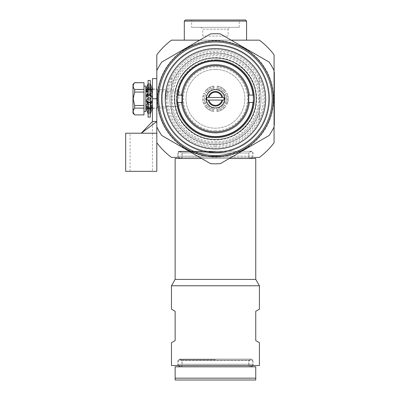 <?xml version="1.0" encoding="UTF-8"?>
<svg xmlns="http://www.w3.org/2000/svg" width="400" height="400" viewBox="0 0 400 400"><rect width="100%" height="100%" fill="white"/><g stroke="black" fill="none" stroke-linecap="round" stroke-linejoin="round"><path stroke-width="0.3" stroke-dasharray="2 1.5" d="M274.325 83.39L274.325 79.54L274.325 83.39M274.325 77.85L274.325 82.415L274.325 77.85M274.33 90.615L274.33 92.345M274.325 120.765L274.07 120.765L274.07 125.345L274.325 125.345L274.325 72.215L274.07 72.215L274.07 120.765L274.07 72.215M274.325 84.575L274.325 84.04L274.33 84.575M274.33 90.535L274.325 74.045M274.33 91.765L274.33 90.865L274.325 91.765M152.42 171.33L130.07 171.33L152.42 171.33L152.42 133.22L130.07 133.22L152.42 133.22L152.42 121.495L152.42 133.22M130.07 171.33L130.07 133.22M125.67 171.33L156.815 171.33M125.67 133.22L141.245 133.22L156.815 121.495L156.815 133.22L141.245 133.22L152.42 121.495L156.815 121.495L156.815 88.885L156.815 121.495M152.42 78.625L152.42 121.495M152.42 98.78L152.42 108.67L152.42 98.78L156.815 98.78L156.815 78.625L156.815 108.67L156.815 70.62A65.04 65.04 0 0 1 161.745 62.085L210.515 33.925A65.04 65.04 0 0 1 220.37 33.925L269.14 62.085A65.04 65.04 0 0 1 274.07 70.62L274.07 54.81A73.28 73.28 0 0 0 259.41 40.155L171.475 40.155A73.28 73.28 0 0 0 156.815 54.81L156.815 142.75A73.28 73.28 0 0 0 171.475 157.405L259.41 157.405A73.28 73.28 0 0 0 274.07 142.75L274.07 126.94A65.04 65.04 0 0 1 269.14 135.47L220.37 163.63A65.04 65.04 0 0 1 210.515 163.63L161.745 135.47A65.04 65.04 0 0 1 156.815 126.94L156.815 89.25L156.815 126.94M147.915 98.78L151.345 95.905L152.42 97.065L149.21 95.21M148.08 80.46L148.08 117.1M150.28 80.46L150.28 117.1M150.28 87.835L148.08 87.7L150.28 87.7L148.08 87.835L150.28 87.835L150.28 94.84L148.08 94.84L150.28 94.84L148.08 94.655L150.28 94.655L150.28 87.835L145.94 92.515L151.345 96.63L149.21 95.34L149.37 95.135L147.02 95.905L145.94 97.065L151.345 101.65L148.99 102.42L149.15 102.22L147.02 100.93L145.94 102.075L151.345 105.905L149.21 108.4L149.37 108.61L148.99 108.66L149.15 108.305L147.02 105.375L145.94 106.2L151.345 108.245L149.21 111.875L149.37 112.235L148.99 112.255L149.15 111.845L147.02 108.055L145.94 108.335L147.915 108.49L151.345 108.055M150.28 83.76L148.08 83.71L150.28 83.71L148.08 83.76L150.28 83.76L150.28 87.7L150.28 83.76L149.37 85.305L148.99 85.32L149.15 85.68L146.71 89.4M151.345 101.65L150.28 102.9L148.08 102.9L150.28 102.9L148.08 102.715L150.28 102.715L150.28 94.845L150.28 102.715L147.07 101.67M151.345 105.905L152.42 105.04L150.28 109.86L148.08 109.855L150.28 109.855L148.08 109.725L150.28 109.725L150.28 102.905L150.28 109.72L145.94 105.04M152.275 108.31L150.28 113.845L148.08 113.845L150.28 113.845L148.08 113.795L150.28 113.795L150.28 109.86L150.28 113.795L149.37 112.255L148.99 112.235L149.15 111.875L147.02 108.245L145.94 107.915L151.345 105.375M148.08 94.655L148.08 87.835L148.08 94.655L148.99 95.205M148.99 95.135L148.08 94.84L148.08 102.715L148.08 94.84L145.94 97.065L148.815 95.32M148.99 102.35L148.08 102.9L148.08 109.725L148.08 102.9L145.94 102.075M148.99 108.61L148.08 109.855L148.08 113.795L148.08 109.855L145.94 106.2M148.08 113.845L148.99 112.235M148.08 87.7L148.08 83.76L148.08 87.7L148.99 88.945M148.08 83.71L148.99 85.32M150.28 83.71L149.37 85.32L148.99 85.305L149.15 85.715L147.535 88.58M149.37 88.945L148.99 88.895L149.15 89.25L150.28 87.7L152.42 91.36L147.02 89.31M150.28 113.845L149.37 112.235M150.28 109.86L149.37 108.61M150.28 102.905L149.37 102.35M150.28 94.845L149.37 95.135M151.29 95.89L149.545 95.32M150.445 98.78L147.02 101.65L145.94 100.495L148.815 102.24M148.08 103.5L151.345 100.93M150.28 101.57L149.21 102.22M151.75 102.585L147.02 105.905M149.15 108.4L149.37 108.66M150.28 106.835L149.21 108.305M152.42 106.2L147.02 108.245M149.15 111.875L149.37 112.255M150.825 108.975L149.21 111.845M152.42 108.335L150.445 108.49L147.02 108.055M148.99 112.255L148.08 113.795M152.41 107.94L147.02 105.375M151.345 108.245L151.65 108.16M148.99 108.66L148.08 109.725M152.42 105.04L147.345 101.16C148.91 101.79 149.89 103.715 150.28 106.94M148.99 102.42L148.08 102.715M149.545 102.24L152.42 100.495L147.02 95.905M148.99 88.895L148.08 87.835L145.94 92.515M148.08 90.62C148.47 93.84 149.45 95.77 151.015 96.395L151.345 96.63L152.42 95.485L147.02 91.655M149.37 95.205L150.28 94.655L152.42 95.485M149.15 89.155L149.37 88.895M146.02 89.62L151.345 92.18L149.21 89.25M148.99 85.305L148.08 83.76L146.085 89.25M149.15 85.68L149.37 85.305M151.345 92.18L152.42 91.36M145.94 89.22L147.915 89.07L151.345 89.505L149.21 85.715M151.345 89.505L152.42 89.22L150.445 89.07L147.02 89.505M149.15 85.715L149.37 85.32M149.15 89.25L148.08 90.72M145.94 91.36L151.345 89.31L149.21 85.68M151.345 89.31L152.42 89.645L147.02 92.18M149.15 95.34L148.08 95.985M146.61 94.97L151.345 91.655L149.21 89.155M150.28 94.06L147.02 96.63M151.345 91.655L152.42 92.515M167.81 98.78L167.81 91.45L167.81 98.78M165.975 98.78L165.975 89.62L165.975 98.78M145.825 86.135L145.825 111.42M143.99 98.78L143.99 86.135L143.99 98.78M133 84.305L133 113.25M134.65 92.06L143.99 92.06L143.99 108.115L134.65 108.115L134.65 105.495L133.185 98.78L134.65 92.06L134.65 89.445C132.725 87.2 132.725 84.96 134.65 82.73L134.65 82.655M143.99 82.655L143.99 89.445L134.65 89.445M134.65 82.73L143.99 82.73M134.65 114.9L143.99 114.9M143.99 105.495L134.65 105.495M143.99 89.445L143.99 92.06M143.99 108.115L143.99 114.83M134.65 108.115L133.185 111.47M133.215 111.95L134.65 114.83M145.825 98.78L145.825 107.94L145.825 98.78M215.445 151.405L179.99 151.405L215.445 151.405M215.445 158.505L179.99 158.505L215.445 158.505M215.445 359.71L179.99 359.71L215.445 359.71M215.445 366.81L179.99 366.81L215.445 366.81M226.34 93.545L226.98 93.175A12.825 12.825 0 0 1 228.265 98.78A12.825 12.825 0 0 0 226.98 93.175L223.795 95.015A9.16 9.16 0 0 1 223.795 102.545L225.385 103.46A10.99 10.99 0 0 0 225.385 94.095A10.99 10.99 0 0 1 225.385 103.46L226.98 104.38A12.825 12.825 0 0 0 228.265 98.78A12.825 12.825 0 0 1 226.98 104.38L226.34 104.015A12.09 12.09 0 0 0 226.34 93.545L223.795 95.015A9.16 9.16 0 0 1 223.795 102.545L226.34 104.015M205.5 94.095L205.5 94.095A10.99 10.99 0 0 0 204.45 98.78A10.99 10.99 0 0 1 205.5 94.095L203.905 93.175A12.825 12.825 0 0 0 203.905 104.38L205.5 103.46A10.99 10.99 0 0 1 204.455 98.78A10.99 10.99 0 0 0 205.5 103.46A10.99 10.99 0 0 1 205.5 94.095L206.455 94.645A9.895 9.895 0 0 0 206.455 102.91L207.09 102.545A9.16 9.16 0 0 1 207.09 95.015A9.16 9.16 0 0 0 206.28 98.78A9.16 9.16 0 0 1 215.445 89.62A9.16 9.16 0 0 1 224.605 98.78A9.16 9.16 0 0 1 215.445 107.94A9.16 9.16 0 0 1 207.09 95.015M215.445 65.84A32.94 32.94 0 0 0 182.5 98.78A32.94 32.94 0 0 0 215.445 131.72A32.94 32.94 0 0 1 182.5 98.78A32.94 32.94 0 0 1 215.445 65.84A32.94 32.94 0 0 1 248.385 98.78A32.94 32.94 0 0 1 215.445 131.72A32.94 32.94 0 0 0 248.385 98.78A32.94 32.94 0 0 0 215.445 65.84A32.94 32.94 0 0 1 248.385 98.78A32.94 32.94 0 0 1 215.445 131.72M215.445 144.945A46.17 46.17 0 0 0 259.41 112.855L259.41 120.63A49.1 49.1 0 0 1 166.345 98.78A49.1 49.1 0 0 1 259.41 76.93L259.41 84.7A46.17 46.17 0 0 0 171.475 84.7L171.475 76.93A49.1 49.1 0 0 1 264.54 98.78A49.1 49.1 0 0 1 171.475 120.63C164.685 106.06 164.685 91.495 171.475 76.93L171.475 112.855A46.17 46.17 0 0 0 215.445 144.945M215.445 141.83A43.055 43.055 0 0 0 258.495 98.78A43.055 43.055 0 0 0 215.445 55.725A43.055 43.055 0 0 0 172.39 98.78A43.055 43.055 0 0 0 215.445 141.83M215.445 57.555A41.22 41.22 0 0 1 256.665 98.78A41.22 41.22 0 0 1 215.445 140A41.22 41.22 0 0 1 174.22 98.78A41.22 41.22 0 0 1 215.445 57.555A41.22 41.22 0 0 1 256.665 98.78A41.22 41.22 0 0 1 215.445 140A41.22 41.22 0 0 1 174.22 98.78A41.22 41.22 0 0 1 215.445 57.555M215.445 58.105A40.67 40.67 0 0 1 256.115 98.78A40.67 40.67 0 0 1 215.445 139.45A40.67 40.67 0 0 1 174.77 98.78A40.67 40.67 0 0 1 215.445 58.105A40.67 40.67 0 0 1 256.115 98.78A40.67 40.67 0 0 1 215.445 139.45A40.67 40.67 0 0 1 174.77 98.78A40.67 40.67 0 0 1 215.445 58.105C237.165 57.545 256.675 77.04 256.115 98.78C256.675 120.515 237.165 140.015 215.445 139.45C193.72 140.015 174.21 120.515 174.77 98.78C174.21 77.04 193.72 57.545 215.445 58.105C193.72 57.545 174.21 77.04 174.77 98.78C174.21 120.515 193.72 140.015 215.445 139.45C237.165 140.015 256.675 120.515 256.115 98.78C256.675 77.04 237.165 57.545 215.445 58.105M215.445 57.895A40.885 40.885 0 0 1 256.325 98.78A40.885 40.885 0 0 1 215.445 139.66A40.885 40.885 0 0 1 174.56 98.78A40.885 40.885 0 0 1 215.445 57.895M215.445 151.91A53.13 53.13 0 0 1 162.315 98.78A53.13 53.13 0 0 1 215.445 45.65A53.13 53.13 0 0 1 268.57 98.78A53.13 53.13 0 0 1 215.445 151.91A53.13 53.13 0 0 1 162.315 98.78A53.13 53.13 0 0 1 215.445 45.65A53.13 53.13 0 0 1 268.57 98.78A53.13 53.13 0 0 1 215.445 151.91L177.885 151.91L215.445 151.91M215.445 146.41A47.635 47.635 0 0 1 167.81 98.78A47.635 47.635 0 0 1 215.445 51.145A47.635 47.635 0 0 1 263.075 98.78A47.635 47.635 0 0 1 215.445 146.41M215.445 59.69A39.09 39.09 0 0 1 254.53 98.78A39.09 39.09 0 0 1 215.445 137.865A39.09 39.09 0 0 1 176.355 98.78A39.09 39.09 0 0 0 215.445 137.865A39.09 39.09 0 0 0 254.53 98.78A39.09 39.09 0 0 0 215.445 59.69A39.09 39.09 0 0 0 176.355 98.78A39.09 39.09 0 0 1 215.445 59.69M182.1 360.58L248.785 360.58L251.37 359.09L179.515 359.09L177.885 360.03L253 360.03L177.885 360.03L177.885 364.255L253 364.255L253 360.03L251.37 359.09L179.515 359.09L182.1 360.58L182.1 366.81L248.785 366.81L248.785 360.58L182.1 360.58M253.735 365.525L253 364.255L177.885 364.255L177.155 365.525L253.735 365.525L177.155 365.525M255.75 279.42L175.135 279.42M259.41 285.765L171.475 285.765M255.75 158.505L175.135 158.505M248.785 158.505L182.1 158.505L182.1 153.01L179.04 151.24L251.845 151.24L179.04 151.24L177.885 151.91L177.885 156.135L215.445 156.135L177.885 156.135L177.155 157.405L253.735 157.405L253 156.135L215.445 156.135L253 156.135L253 151.91L251.845 151.24L248.785 153.01L182.1 153.01L248.785 153.01L248.785 158.505L182.1 158.505M259.41 365.525L171.475 365.525M171.475 342.725L175.135 340.61L175.135 311.3L171.475 309.18M259.41 309.18L255.75 311.3L255.75 340.61L259.41 342.725M228.115 36.07L202.77 36.07L228.115 36.07L228.115 29.165L202.77 29.165L200.935 27.33L229.955 27.33L200.935 27.33M202.77 36.07L202.77 29.165L228.115 29.165L229.955 27.33M191.625 27.33L239.26 27.33L191.625 27.33L191.625 20L239.26 20L191.625 20M239.26 27.33L239.26 20M199.735 40.155L231.15 40.155L199.735 40.155M158.65 98.78L158.65 91.085L158.65 98.78M178.8 98.78L178.8 91.085L178.8 98.78M253.185 98.78A37.74 37.74 0 0 0 215.445 61.04A37.74 37.74 0 0 0 177.7 98.78A37.74 37.74 0 0 0 215.445 136.52A37.74 37.74 0 0 0 253.185 98.78A37.74 37.74 0 0 0 215.445 61.04A37.74 37.74 0 0 0 177.7 98.78A37.74 37.74 0 0 0 215.445 136.52A37.74 37.74 0 0 0 253.185 98.78A37.74 37.74 0 0 0 215.445 61.04A37.74 37.74 0 0 0 177.7 98.78A37.74 37.74 0 0 0 215.445 136.52A37.74 37.74 0 0 0 253.185 98.78A37.74 37.74 0 0 0 215.445 61.04A37.74 37.74 0 0 0 177.7 98.78A37.74 37.74 0 0 0 215.445 136.52A37.74 37.74 0 0 0 253.185 98.78M261.06 98.78A45.62 45.62 0 0 0 215.445 53.16A45.62 45.62 0 0 0 169.825 98.78A45.62 45.62 0 0 0 215.445 144.395A45.62 45.62 0 0 0 261.06 98.78A45.62 45.62 0 0 0 215.445 53.16A45.62 45.62 0 0 0 169.825 98.78A45.62 45.62 0 0 0 215.445 144.395A45.62 45.62 0 0 0 261.06 98.78A45.62 45.62 0 0 0 215.445 53.16A45.62 45.62 0 0 0 169.825 98.78A45.62 45.62 0 0 0 215.445 144.395A45.62 45.62 0 0 0 261.06 98.78A45.62 45.62 0 0 0 215.445 53.16A45.62 45.62 0 0 0 169.825 98.78A45.62 45.62 0 0 0 215.445 144.395A45.62 45.62 0 0 0 261.06 98.78M259.78 98.78A44.335 44.335 0 0 0 215.445 54.445A44.335 44.335 0 0 0 171.105 98.78A44.335 44.335 0 0 1 215.445 54.445A44.335 44.335 0 0 1 259.78 98.78A44.335 44.335 0 0 1 215.445 143.115A44.335 44.335 0 0 1 171.105 98.78A44.335 44.335 0 0 0 215.445 143.115A44.335 44.335 0 0 0 259.78 98.78M174.56 98.78A40.885 40.885 0 0 0 215.445 139.66A40.885 40.885 0 0 0 256.325 98.78A40.885 40.885 0 0 0 215.445 57.895A40.885 40.885 0 0 0 174.56 98.78M174.77 98.78A40.67 40.67 0 0 0 215.445 139.45A40.67 40.67 0 0 0 256.115 98.78A40.67 40.67 0 0 0 215.445 58.105A40.67 40.67 0 0 0 174.77 98.78A40.67 40.67 0 0 0 215.445 139.45A40.67 40.67 0 0 0 256.115 98.78A40.67 40.67 0 0 0 215.445 58.105A40.67 40.67 0 0 0 174.77 98.78M157.55 98.355L157.68 102.68A57.895 57.895 0 0 0 157.73 103.335A57.895 57.895 0 0 1 157.68 102.68L157.55 98.78A57.895 57.895 0 0 0 215.445 156.67A57.895 57.895 0 0 0 273.335 98.78A57.895 57.895 0 0 0 215.445 40.885A57.895 57.895 0 0 0 157.55 98.78L157.68 102.68L157.55 98.78M157.525 97.7L157.54 100.515M157.185 98.78A58.26 58.26 0 0 0 215.445 157.04A58.26 58.26 0 0 0 273.7 98.78A58.26 58.26 0 0 0 215.445 40.52A58.26 58.26 0 0 0 157.185 98.78M157.54 100.49L157.65 102.21M157.515 98.92L157.565 100.14M163.66 124.66A57.895 57.895 0 0 1 163.335 124.005A57.895 57.895 0 0 0 163.66 124.66L163.715 124.78M160.865 118.085L162.805 122.875A57.895 57.895 0 0 1 160.865 118.085L160.825 118.085A57.93 57.93 0 0 0 162.765 122.875M158.945 111.415L158.91 111.415A57.93 57.93 0 0 0 159.06 112.075L159.965 115.455A57.93 57.93 0 0 0 160.165 116.115L160.205 116.115A57.895 57.895 0 0 1 160.005 115.455L159.095 112.075A57.895 57.895 0 0 1 158.945 111.415A57.895 57.895 0 0 0 159.095 112.075L159.615 114.11M158.235 107.655A57.895 57.895 0 0 0 158.39 108.595A57.895 57.895 0 0 0 158.685 110.195A57.895 57.895 0 0 1 158.39 108.595A57.895 57.895 0 0 1 158.235 107.655L158.195 107.655A57.93 57.93 0 0 0 158.35 108.595L158.39 108.595M157.92 105.31A57.895 57.895 0 0 1 157.85 104.65A57.895 57.895 0 0 0 157.92 105.31L157.93 105.425M157.555 99.59L157.575 100.51M265.64 98.78A50.2 50.2 0 0 0 215.445 48.58A50.2 50.2 0 0 0 165.245 98.78A50.2 50.2 0 0 0 215.445 148.975A50.2 50.2 0 0 0 265.64 98.78M182.375 98.78A33.07 33.07 0 0 0 215.445 131.845A33.07 33.07 0 0 0 248.51 98.78A33.07 33.07 0 0 0 215.445 65.71A33.07 33.07 0 0 0 182.375 98.78M253.915 98.78A38.475 38.475 0 0 0 215.445 60.305A38.475 38.475 0 0 0 176.97 98.78A38.475 38.475 0 0 0 215.445 137.25A38.475 38.475 0 0 0 253.915 98.78M215.445 69.375A29.405 29.405 0 0 1 244.845 98.78A29.405 29.405 0 0 1 215.445 128.185A29.405 29.405 0 0 1 186.04 98.78A29.405 29.405 0 0 1 215.445 69.375A29.405 29.405 0 0 1 244.845 98.78A29.405 29.405 0 0 1 215.445 128.185A29.405 29.405 0 0 1 186.04 98.78A29.405 29.405 0 0 1 215.445 69.375M181.81 98.78C181.915 102.065 181.915 102.065 181.81 98.78C181.915 102.065 181.915 102.065 181.81 98.78C181.915 95.49 181.915 95.49 181.81 98.78C181.915 95.49 181.915 95.49 181.81 98.78M223.965 100.06L222.62 100.06M221.9 100.06L208.985 100.06M208.265 100.06L206.92 100.06M223.965 97.495L222.62 97.495M221.9 97.495L208.985 97.495M208.265 97.495L206.92 97.495M253.74 95.115L248.56 95.115M253.74 102.445L248.56 102.445M177.145 95.115L182.325 95.115M177.145 102.445L182.325 102.445M163.895 72.425A57.895 57.895 0 0 1 164.745 70.83A57.895 57.895 0 0 0 162.805 74.68A57.895 57.895 0 0 1 163.895 72.425L163.895 72.425M162.1 76.275L160.325 81.07A57.895 57.895 0 0 1 162.1 76.275L162.06 76.275A57.93 57.93 0 0 0 160.285 81.07M160.57 80.205L161.32 78.23M157.78 93.605L157.63 95.725A57.895 57.895 0 0 0 157.6 96.385L158.085 90.935A57.895 57.895 0 0 0 157.995 91.59L157.63 95.725L157.995 91.59M159.245 84.88L158.265 89.71A57.895 57.895 0 0 1 159.235 84.92L159.4 84.265M158.37 88.845L158.785 86.875M159.755 82.95A57.895 57.895 0 0 1 159.945 82.29A57.895 57.895 0 0 0 159.755 82.95L159.72 82.95A57.93 57.93 0 0 1 159.91 82.29L159.945 82.29M163.615 124.66A57.93 57.93 0 0 1 163.295 124.005L163.335 124.005M163.675 124.78L164.265 125.845M164.225 125.845L164.445 126.18M164.405 126.18L164.6 126.54M160.595 117.43L161.595 120.04M161.555 120.04L160.825 118.085M160.89 118.155A57.895 57.895 0 0 0 162.505 122.22L160.89 118.155L162.465 122.22A57.93 57.93 0 0 1 162.31 121.86M158.35 108.595A57.93 57.93 0 0 0 158.47 109.255L158.47 109.255A57.93 57.93 0 0 0 158.65 110.195L158.685 110.195M157.88 105.31A57.93 57.93 0 0 1 157.81 104.65L157.85 104.65M157.895 105.425L158.065 106.49M158.03 106.49L158.11 106.825M158.075 106.825L158.125 107.185M157.645 102.68L157.645 102.68A57.93 57.93 0 0 0 157.69 103.335L157.73 103.335M157.52 99.53L157.53 100.14M157.555 100.985L157.615 102.21M158.06 90.84L157.745 93.605M158.045 90.935L157.775 93.67M157.74 93.67L157.605 96.19M157.74 93.66L157.97 91.495L157.775 93.66M158.75 86.875L159.235 84.92M159.195 84.92A57.93 57.93 0 0 0 158.225 89.71M159.36 84.265L158.77 86.955M158.73 86.955L158.27 89.43M159.215 84.99A57.895 57.895 0 0 0 158.37 89.055L159.215 84.99L158.37 89.055M161.28 78.23L162.06 76.275M162.345 75.62L161.285 78.315M161.25 78.315L160.38 80.785M162.07 76.345A57.895 57.895 0 0 0 160.54 80.41L162.07 76.345L160.54 80.41M164.745 70.83L164.7 70.83A57.93 57.93 0 0 0 163.525 73.085L163.525 73.085A57.93 57.93 0 0 0 162.765 74.68L162.805 74.68M246.59 40.155L184.3 40.155M274.07 98.78L274.07 126.94M246.59 21.1L184.3 21.1M245.49 20L185.395 20M201.64 158.505L229.245 158.505M175.135 380L255.75 380L255.75 378.17L175.135 378.17L175.135 380M255.75 378.17L255.75 366.81L175.135 366.81L175.135 378.17M248.785 366.81L182.1 366.81M259.41 76.93C266.2 91.495 266.2 106.06 259.41 120.63L259.41 76.93M259.41 112.855L259.41 84.7M171.475 84.7L171.475 112.855M225.425 105.6L224.47 105.045A10.99 10.99 0 0 1 216.91 109.67L216.91 111.52A12.825 12.825 0 0 0 226.065 105.97A12.825 12.825 0 0 1 216.91 111.52L216.91 108.565A9.895 9.895 0 0 0 223.515 104.495L225.425 105.6A12.09 12.09 0 0 1 216.91 110.78M206.455 102.91L203.905 104.38A12.825 12.825 0 0 1 203.905 93.175L206.455 94.645M216.91 88.995L216.91 87.89A10.99 10.99 0 0 1 224.47 92.51L226.065 91.59A12.825 12.825 0 0 0 216.91 86.04A12.825 12.825 0 0 1 226.065 91.59L223.515 93.06A9.895 9.895 0 0 0 216.91 88.995L216.91 89.735A9.16 9.16 0 0 1 222.88 93.43L223.515 93.06M205.46 91.955L206.415 92.51A10.99 10.99 0 0 1 213.975 87.89L213.975 86.04A12.825 12.825 0 0 0 204.825 91.59A12.825 12.825 0 0 1 213.975 86.04L213.975 88.995A9.895 9.895 0 0 0 207.37 93.06L205.46 91.955A12.09 12.09 0 0 1 213.975 86.775M213.975 108.565L213.975 109.67A10.99 10.99 0 0 1 206.415 105.045L204.825 105.97A12.825 12.825 0 0 0 213.975 111.52A12.825 12.825 0 0 1 204.825 105.97L207.37 104.495A9.895 9.895 0 0 0 213.975 108.565L213.975 107.82A9.16 9.16 0 0 1 208.005 104.13L207.37 104.495M216.91 86.775A12.09 12.09 0 0 1 225.425 91.955M216.91 89.735A9.16 9.16 0 0 1 222.88 93.43L224.47 92.51A10.99 10.99 0 0 0 216.91 87.885L216.91 89.735M216.91 87.885A10.99 10.99 0 0 1 224.47 92.51L224.47 92.51A10.99 10.99 0 0 0 216.91 87.885L216.91 87.89M207.37 93.06L208.005 93.43A9.16 9.16 0 0 1 213.975 89.735L213.975 88.995M213.975 89.735A9.16 9.16 0 0 0 208.005 93.43L206.415 92.51A10.99 10.99 0 0 1 213.975 87.885A10.99 10.99 0 0 0 206.415 92.51L206.415 92.51A10.99 10.99 0 0 1 213.975 87.885L213.975 89.735M204.545 104.015A12.09 12.09 0 0 1 204.545 93.545M204.45 98.78A10.99 10.99 0 0 0 205.5 103.46L207.09 102.545A9.16 9.16 0 0 1 206.28 98.78M213.975 110.78A12.09 12.09 0 0 1 205.46 105.6M213.975 107.82A9.16 9.16 0 0 1 208.005 104.13L206.415 105.05A10.99 10.99 0 0 0 213.975 109.675L213.975 107.82M206.415 105.045L206.415 105.05A10.99 10.99 0 0 0 213.975 109.675L213.975 109.67A10.99 10.99 0 0 1 206.415 105.05M223.515 104.495L222.88 104.13A9.16 9.16 0 0 1 216.91 107.82L216.91 108.565M216.91 107.82A9.16 9.16 0 0 0 222.88 104.13L224.47 105.05A10.99 10.99 0 0 1 216.91 109.675L216.91 109.675A10.99 10.99 0 0 0 224.47 105.05L224.47 105.045A10.99 10.99 0 0 1 216.91 109.675L216.91 107.82M225.385 94.095L225.385 94.095A10.99 10.99 0 0 1 226.435 98.78A10.99 10.99 0 0 0 225.385 94.095M225.385 103.46A10.99 10.99 0 0 0 226.435 98.78A10.99 10.99 0 0 1 225.385 103.46M274.07 76.795L274.325 76.795M215.445 130.805A32.025 32.025 0 0 1 183.42 98.78A32.025 32.025 0 0 1 215.445 66.755A32.025 32.025 0 0 1 247.465 98.78A32.025 32.025 0 0 1 215.445 130.805M224.43 102.91A9.895 9.895 0 0 0 224.43 94.645M152.42 88.885L156.815 88.885M152.42 108.67L156.815 108.67M148.08 99.5L148.655 98.095M150.28 98.055L149.705 99.465M151.015 101.16C149.45 101.79 148.47 103.715 148.08 106.94M148.08 112.19L149.465 107.955M147.285 108.495L148.08 111.465M150.28 112.19L148.895 107.955M146.61 102.585C147.935 104.34 148.43 105.375 148.08 105.685M148.655 99.465L148.08 98.055M149.705 98.095L150.28 99.5M151.75 94.97C150.425 93.215 149.93 92.18 150.28 91.87M148.08 85.37L149.465 89.605M151.075 89.06L150.28 86.09M150.28 85.37L148.895 89.605M147.345 96.395C148.91 95.77 149.89 93.84 150.28 90.62M150.445 89.07L147.915 89.07M150.445 108.49L147.915 108.49M167.81 91.45L165.975 89.62L152.42 89.62M152.41 89.62L146.96 89.62M167.81 106.105L165.975 107.94L152.42 107.94M151.4 107.94L145.95 107.94M178.47 157.405L177.885 154.925L178.38 152.67L179.07 151.765L179.99 151.405C180.6 150.73 181.3 151.905 182.1 154.925C181.745 157.505 181.04 158.695 179.99 158.505M252.415 157.405L253 154.985L252.74 153.25L252.17 152.13L250.895 151.405C248.95 151.865 248.41 153.81 249.28 157.24L250.895 158.505M178.37 365.525L177.885 363.23L178.38 360.975L179.07 360.07L179.99 359.71C180.6 359.035 181.3 360.21 182.1 363.23C181.745 365.81 181.04 367 179.99 366.81M252.515 365.525L253 363.29L252.74 361.555L252.17 360.435L250.895 359.71C248.95 360.175 248.41 362.115 249.28 365.545L250.895 366.81M215.445 136.52C235.6 137.04 253.705 118.95 253.185 98.78C253.705 78.605 235.6 60.515 215.445 61.04C195.29 60.515 177.18 78.605 177.7 98.78C177.18 118.95 195.29 137.04 215.445 136.52C195.29 137.04 177.18 118.95 177.7 98.78C177.18 78.605 195.29 60.515 215.445 61.04C235.6 60.515 253.705 78.605 253.185 98.78C253.705 118.95 235.6 137.04 215.445 136.52M181.905 101.31L178.8 106.475L158.65 106.475L156.815 108.305M181.905 96.25L178.8 91.085L158.65 91.085L156.815 89.25"/><path stroke-width="0.6" d="M274.07 72.215L274.325 72.215L274.325 125.345L274.07 125.345L274.07 120.765L274.325 120.765M274.33 92.345L274.325 74.045M156.815 133.22L156.815 171.33L125.67 171.33L125.67 133.22L156.815 133.22L156.815 121.495L152.42 121.495L152.42 78.625L156.815 78.625M152.42 121.495L141.245 133.22L156.815 121.495M151.29 95.89L151.625 96.235M150.28 94.84L152.42 97.065L150.445 98.78M148.08 98.78L148.08 80.46L150.28 80.46L150.28 117.1L148.08 117.1L148.08 98.78M147.07 101.67L146.735 101.32M148.08 102.715L145.94 100.495L147.915 98.78M148.08 109.725L145.94 105.04L148.08 103.5M150.28 102.9L152.42 102.075L151.345 100.93L150.28 101.57M152.42 102.075L151.75 102.585C150.425 104.34 149.93 105.375 150.28 105.685M148.08 113.795L145.94 107.915M150.28 109.855L152.42 106.2L151.345 105.375L150.28 106.835M146.085 108.31L148.08 113.845M150.28 113.845L152.42 108.335L151.345 108.055L150.825 108.975M152.275 108.31L152.41 107.94M151.345 108.245L152.42 107.915M147.02 89.31L145.94 89.645M146.085 89.25L145.95 89.62M147.535 88.58L147.02 89.505L145.94 89.22L148.08 83.71M150.28 83.71L152.275 89.25M148.08 90.72L147.02 92.18L145.94 91.36L147.285 89.06L148.08 86.09M148.08 87.7L147.285 89.06M150.28 83.76L152.42 89.645M148.08 95.985L147.02 96.63L145.94 95.485L146.61 94.97C147.935 93.215 148.43 92.18 148.08 91.87M148.08 94.655L145.94 95.485M150.28 87.835L152.42 92.515L150.28 94.06M143.99 111.42L145.825 111.42L145.825 86.135L143.99 86.135M134.65 114.9L143.99 114.9L134.65 114.9L133 113.25L133 84.305L134.65 82.73C132.725 84.97 132.725 87.21 134.65 89.445L134.65 92.06L133.185 98.78L134.65 105.495L143.99 105.495L143.99 92.06L134.65 92.06M134.65 89.445L143.99 89.445L143.99 82.73L134.65 82.73M143.99 82.73L134.65 82.655M143.99 92.06L143.99 89.445M134.65 105.495L134.65 108.115L143.99 108.115L143.99 105.495M143.99 114.83L143.99 108.115M133.185 111.47L133.215 111.95M134.65 114.83C132.725 112.595 132.725 110.36 134.65 108.115M171.475 285.765L175.135 279.42L255.75 279.42L259.41 285.765L259.41 309.18L255.75 311.3L255.75 340.61L259.41 342.725L259.41 365.525L171.475 365.525L171.475 342.725L175.135 340.61L175.135 311.3L171.475 309.18L171.475 285.765L259.41 285.765M175.135 279.42L175.135 158.505L201.64 158.505M255.75 279.42L255.75 158.505L229.245 158.505M185.395 20L245.49 20L246.59 21.1L184.3 21.1L185.395 20M184.3 21.1L184.3 40.155L199.735 40.155L171.475 40.155A73.28 73.28 0 0 0 156.815 54.81L156.815 126.94A65.04 65.04 0 0 0 161.745 135.47L210.515 163.63A65.04 65.04 0 0 0 220.37 163.63L269.14 135.47A65.04 65.04 0 0 0 274.07 126.94L274.07 70.62A65.04 65.04 0 0 0 269.14 62.085L220.37 33.925A65.04 65.04 0 0 0 210.515 33.925L161.745 62.085A65.04 65.04 0 0 0 156.815 70.62L156.815 98.78L152.42 98.78M274.07 98.78L274.07 54.81A73.28 73.28 0 0 0 259.41 40.155L231.15 40.155L246.59 40.155L246.59 21.1M177.155 157.405L171.475 157.405A73.28 73.28 0 0 1 156.815 142.75L156.815 126.94M161.58 98.78A53.865 53.865 0 0 1 215.445 44.915A53.865 53.865 0 0 1 269.305 98.78A53.865 53.865 0 0 1 215.445 152.64A53.865 53.865 0 0 1 161.58 98.78M265.64 98.78A50.2 50.2 0 0 0 215.445 48.58A50.2 50.2 0 0 0 165.245 98.78A50.2 50.2 0 0 0 215.445 148.975A50.2 50.2 0 0 0 265.64 98.78M157.56 97.7L157.515 98.355M158.65 98.78A56.795 56.795 0 0 0 215.445 155.575A56.795 56.795 0 0 0 272.235 98.78A56.795 56.795 0 0 0 215.445 41.985A56.795 56.795 0 0 0 158.65 98.78M157.55 98.78A57.895 57.895 0 0 1 215.445 40.885A57.895 57.895 0 0 1 273.335 98.78A57.895 57.895 0 0 1 215.445 156.67A57.895 57.895 0 0 1 157.55 98.78L157.555 99.59M157.59 100.985L157.54 100.515M157.52 99.53L157.55 98.92M162.415 122.01L162.675 122.595M159.615 114.11L160.205 116.115L159.615 114.11M177.145 95.115A38.475 38.475 0 0 1 253.74 95.115L248.56 95.115A33.32 33.32 0 0 1 248.56 102.445L249.32 102.445A34.075 34.075 0 0 1 181.565 102.445L182.325 102.445A33.32 33.32 0 0 1 182.325 95.115L177.145 95.115A38.475 38.475 0 0 0 177.145 102.445L181.565 102.445M182.375 98.78A33.07 33.07 0 0 0 215.445 131.845A33.07 33.07 0 0 0 248.51 98.78A33.07 33.07 0 0 0 215.445 65.71A33.07 33.07 0 0 0 182.375 98.78M253.74 95.115A38.475 38.475 0 0 1 215.445 137.25A38.475 38.475 0 0 1 177.145 102.445M223.965 97.495A8.62 8.62 0 0 1 223.965 100.06L208.985 100.06A6.585 6.585 0 0 0 221.9 100.06L222.62 100.06A7.295 7.295 0 0 1 208.265 100.06L206.92 100.06A8.62 8.62 0 0 1 206.92 97.495L208.265 97.495A7.295 7.295 0 0 1 222.62 97.495L223.965 97.495M224.605 98.78A9.16 9.16 0 0 0 215.445 89.62A9.16 9.16 0 0 0 206.28 98.78A9.16 9.16 0 0 0 215.445 107.94A9.16 9.16 0 0 0 224.605 98.78M221.9 97.495L208.985 97.495A6.585 6.585 0 0 1 221.9 97.495L222.62 97.495L221.9 97.495M253.005 95.115A37.74 37.74 0 0 0 177.88 95.115M249.32 95.115A34.075 34.075 0 0 0 181.565 95.115M177.88 102.445A37.74 37.74 0 0 0 253.005 102.445L249.32 102.445M253.005 102.445L253.74 102.445M160.61 80.205L160.415 80.785M158.41 88.845L158.315 89.4M159.4 84.265L159.205 84.88L159.4 84.265M164.64 126.54L163.615 124.66A57.93 57.93 0 0 1 163.295 124.005L163.335 124.005M162.54 122.295L162.805 122.875M162.5 122.295L161.635 120.14M161.595 120.14L160.85 118.045M160.81 118.045L160.635 117.43M162.635 122.595L162.375 122.01M162.31 121.86A57.93 57.93 0 0 1 162.085 121.34M162.02 121.175A57.93 57.93 0 0 1 160.85 118.155M159.58 114.11L159.06 112.075A57.93 57.93 0 0 1 158.91 111.415L158.945 111.415M158.685 110.195L158.65 110.195A57.93 57.93 0 0 1 158.47 109.255A57.93 57.93 0 0 1 158.35 108.595L158.39 108.595M158.35 108.595A57.93 57.93 0 0 1 158.195 107.655L158.235 107.655M158.165 107.185L157.88 105.31A57.93 57.93 0 0 1 157.81 104.65L157.85 104.65M157.73 103.335L157.69 103.335A57.93 57.93 0 0 1 157.645 102.68L157.68 102.68M157.6 96.385L157.56 96.385A57.93 57.93 0 0 1 157.595 95.725L157.63 95.725M157.595 95.725L157.78 93.605M157.745 93.605L158.095 90.84M157.96 91.59A57.93 57.93 0 0 1 158.03 91.05M158.36 89.13L158.265 89.71M158.32 89.13L158.765 86.975M158.73 86.975L159.205 84.88M158.27 89.43L158.37 88.845M158.335 89.055A57.93 57.93 0 0 1 159.18 84.99M159.755 82.95L159.72 82.95A57.93 57.93 0 0 1 159.91 82.29L159.945 82.29M160.515 80.485L160.325 81.07M160.475 80.485L161.28 78.33M161.24 78.33L162.12 76.235M162.08 76.235L162.385 75.62M160.38 80.785L160.57 80.205M160.5 80.41A57.93 57.93 0 0 1 162.03 76.345M164.745 70.83L164.7 70.83A57.93 57.93 0 0 0 162.765 74.68L162.805 74.68M274.07 126.94L274.07 142.75A73.28 73.28 0 0 1 259.41 157.405L253.735 157.405M175.135 380L175.135 378.17L255.75 378.17L255.75 380L175.135 380M255.75 378.17L255.75 366.81L175.135 366.81L175.135 378.17M274.325 76.795L274.07 76.795M151.075 108.495L150.28 111.465M146.96 89.62L145.825 89.62M152.42 107.94L151.4 107.94M178.47 157.405L179.99 158.505M250.895 158.505L251.82 158.145L252.415 157.405M178.37 365.525L179.99 366.81M250.895 366.81L251.82 366.45L252.515 365.525"/></g></svg>
